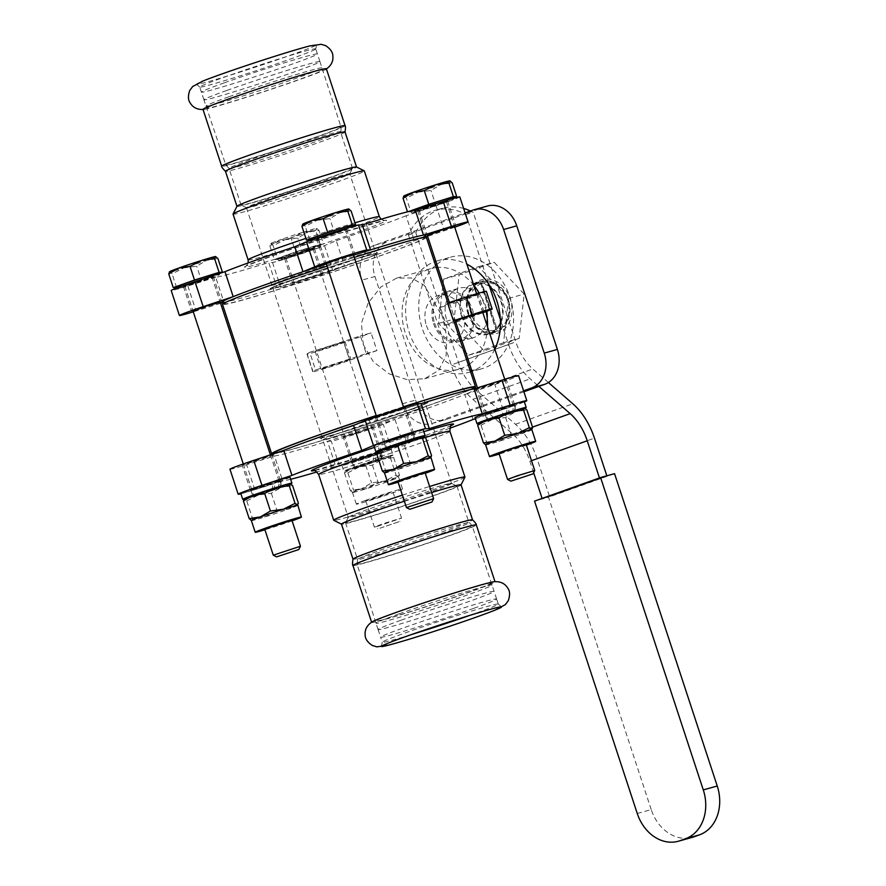 <?xml version="1.0" encoding="UTF-8"?>
<svg xmlns="http://www.w3.org/2000/svg" width="886" height="886" viewBox="0 0 886 886"><rect width="100%" height="100%" fill="white"/><g stroke="black" fill="none" stroke-linecap="round" stroke-linejoin="round"><path stroke-width="0.66" stroke-dasharray="4.43 3.32" d="M486.137 311.529A52.208 41.919 -105.5 0 0 484.321 304.806A52.208 41.919 -105.5 0 0 479.104 293.056M473.833 285.303A52.208 41.919 -105.5 0 0 437.85 267.439M436.3 267.572A52.208 41.919 -105.5 0 0 430.817 268.624A52.208 41.919 -105.5 0 0 405.301 333.036A52.208 41.919 -105.5 0 0 458.815 369.218A52.208 41.919 -105.5 0 0 468.306 364.921M447.596 303.067A107.284 3.677 -18.2 0 1 448.028 303.245A107.284 3.677 -18.2 0 1 439.456 307.652L442.358 316.49L424.184 285.248L411.414 277.949L396.618 278.138L380.847 286.998L368.067 303.145L361.422 323.401L363.338 344.709L360.436 335.883A107.284 3.677 -18.2 0 1 309.746 352.307L315.549 369.971A107.284 3.677 161.8 0 0 366.239 353.536L363.338 344.709L373.36 361.798L389.109 373.837L407.161 379.662L424.604 378.743L438.67 370.348L446.079 355.696L446.887 337.068L442.358 316.49L445.259 325.317A107.284 3.677 161.8 0 0 453.831 320.898M380.36 453.366L379.319 460.388A25.893 0.886 -18.2 0 1 348.829 470.134A25.893 0.886 -18.2 0 1 343.823 471.219A25.893 0.886 -18.2 0 1 368.144 462.293A25.893 0.886 -18.2 0 1 393.019 455.05A25.893 0.886 -18.2 0 1 381.434 459.657L382.265 452.68L374.512 454.994L380.36 453.366A25.893 0.886 -18.2 0 1 346.858 464.153A25.893 0.886 -18.2 0 1 341.852 465.25A25.893 0.886 -18.2 0 1 366.173 456.312A25.893 0.886 -18.2 0 1 391.047 449.069A25.893 0.886 -18.2 0 1 382.265 452.68M356.836 467.276L353.879 467.919L358.022 466.158L378.588 459.402L382.962 458.35L375.31 461.362L380.526 459.912A24.321 0.831 -18.2 0 1 378.4 460.654L356.836 467.276M376.173 454.385L380.991 452.381L376.616 453.422L351.908 461.938L374.512 454.994L351.509 462.071L381.401 452.248L376.173 454.385L375.31 461.362M525.099 408.114A25.893 0.886 -18.2 0 1 514.611 412.079L515.442 405.112L509.594 406.74L513.537 405.788L512.507 412.821A25.893 0.886 -18.2 0 1 482.006 422.556A25.893 0.886 -18.2 0 1 478.141 423.541M513.537 405.788A25.893 0.886 -18.2 0 1 480.046 416.586A25.893 0.886 -18.2 0 1 475.04 417.671M524.235 401.502A25.893 0.886 -18.2 0 1 515.442 405.112M490.013 419.698L487.056 420.341L491.198 418.591L511.765 411.824L516.139 410.783L508.486 413.784L513.703 412.333A24.321 0.831 -18.2 0 1 511.576 413.075L490.013 419.698M509.35 406.807L514.179 404.802L509.804 405.854L485.096 414.36L507.689 407.416L484.686 414.493L514.589 404.669L509.35 406.807L508.486 413.784M290.829 483.822A25.893 0.886 -18.2 0 1 280.341 487.787L281.161 480.81L275.325 482.438L279.256 481.497L278.226 488.518A25.893 0.886 -18.2 0 1 247.737 498.264A25.893 0.886 -18.2 0 1 243.86 499.25M279.256 481.497A25.893 0.886 -18.2 0 1 245.765 492.284A25.893 0.886 -18.2 0 1 240.759 493.38M289.955 477.2A25.893 0.886 -18.2 0 1 281.161 480.81M255.744 495.407L252.787 496.049L256.929 494.288L277.484 487.533L281.859 486.48L274.217 489.493L279.433 488.042A24.321 0.831 -18.2 0 1 277.307 488.784L255.744 495.407M275.07 482.516L279.898 480.511L275.524 481.552L250.816 490.069L273.42 483.125L250.406 490.202L280.308 480.378L275.07 482.516L274.217 489.493M424.006 436.244A25.893 0.886 -18.2 0 1 413.518 440.209L414.349 433.243L391.435 440.541L383.594 442.623L387.858 440.829L413.485 432.8L384.003 442.491L412.444 433.918L411.403 440.951A25.893 0.886 -18.2 0 1 380.914 450.686A25.893 0.886 -18.2 0 1 377.048 451.672M412.444 433.918A25.893 0.886 -18.2 0 1 378.953 444.717A25.893 0.886 -18.2 0 1 373.947 445.802M423.143 429.621A25.893 0.886 -18.2 0 1 414.349 433.243M388.921 447.829L385.964 448.471L390.106 446.721L410.672 439.954L415.047 438.913L407.394 441.915L412.61 440.464A24.321 0.831 -18.2 0 1 410.484 441.206L388.921 447.829M408.258 434.937L407.394 441.915M372.22 621.839A64.944 2.226 161.8 0 0 371.644 622.371A64.944 2.226 161.8 0 0 429.5 605.692A64.944 2.226 161.8 0 0 494.466 582.335A64.944 2.226 161.8 0 0 495.041 581.803A64.944 2.226 161.8 0 0 494.078 581.725M398.933 613.909A61.079 2.093 161.8 0 0 375.996 623.201A61.079 2.093 161.8 0 0 375.996 623.223A61.079 2.093 161.8 0 0 408.512 614.507A61.079 2.093 161.8 0 0 469.104 594.384A61.079 2.093 161.8 0 0 492.051 585.07A61.079 2.093 161.8 0 0 492.029 585.048A61.079 2.093 161.8 0 0 441.892 599.379A61.079 2.093 161.8 0 0 398.933 613.909M401.015 620.222A61.079 2.093 -18.2 0 1 461.606 600.099A61.079 2.093 -18.2 0 1 494.122 591.383A61.079 2.093 -18.2 0 1 494.122 591.427A61.079 2.093 -18.2 0 1 471.186 600.697A61.079 2.093 -18.2 0 1 411.071 620.676A61.079 2.093 -18.2 0 1 378.089 629.569A61.079 2.093 -18.2 0 1 378.067 629.536A61.079 2.093 -18.2 0 1 401.015 620.222M473.689 608.339A61.079 2.093 -18.2 0 1 413.097 628.462A61.079 2.093 -18.2 0 1 380.581 637.178A61.079 2.093 -18.2 0 1 380.581 637.134A61.079 2.093 -18.2 0 1 403.529 627.864A61.079 2.093 -18.2 0 1 463.644 607.896A61.079 2.093 -18.2 0 1 496.614 598.991A61.079 2.093 -18.2 0 1 496.636 599.025A61.079 2.093 -18.2 0 1 473.689 608.339M469.89 615.349A61.079 2.093 161.8 0 0 497.766 604.595A61.079 2.093 161.8 0 0 498.309 604.097A61.079 2.093 161.8 0 0 498.275 604.064A61.079 2.093 161.8 0 0 465.272 612.979A61.079 2.093 161.8 0 0 405.19 632.936A61.079 2.093 161.8 0 0 382.785 641.752A61.079 2.093 161.8 0 0 382.254 642.217A61.079 2.093 161.8 0 0 382.254 642.25A61.079 2.093 161.8 0 0 411.802 634.454M310.432 45.762A63.227 2.171 -18.2 0 1 316.645 44.743A63.227 2.171 -18.2 0 1 316.092 45.219A63.227 2.171 -18.2 0 1 292.901 54.345A63.227 2.171 -18.2 0 1 230.714 75.011A63.227 2.171 -18.2 0 1 196.537 84.236A63.227 2.171 -18.2 0 1 202.141 81.357M326.369 68.787A64.944 2.226 -18.2 0 1 325.804 69.318A64.944 2.226 -18.2 0 1 325.638 69.418A64.944 2.226 -18.2 0 1 301.982 78.688A64.944 2.226 -18.2 0 1 203.935 109.432A64.944 2.226 -18.2 0 1 202.983 109.355M226.838 90.461A61.079 2.093 -18.2 0 1 286.953 70.481A61.079 2.093 -18.2 0 1 319.924 61.588A61.079 2.093 -18.2 0 1 319.946 61.621A61.079 2.093 -18.2 0 1 297.009 70.935A61.079 2.093 -18.2 0 1 236.407 91.059A61.079 2.093 -18.2 0 1 203.891 99.775A61.079 2.093 -18.2 0 1 203.891 99.73A61.079 2.093 -18.2 0 1 226.838 90.461M228.909 96.773A61.079 2.093 -18.2 0 1 271.869 82.232A61.079 2.093 -18.2 0 1 322.017 67.934A61.079 2.093 -18.2 0 1 322.028 67.956A61.079 2.093 -18.2 0 1 299.08 77.248A61.079 2.093 -18.2 0 1 238.855 97.25A61.079 2.093 -18.2 0 1 205.984 106.11A61.079 2.093 -18.2 0 1 205.973 106.087A61.079 2.093 -18.2 0 1 228.909 96.773M224.324 82.819A61.079 2.093 -18.2 0 1 284.915 62.696A61.079 2.093 -18.2 0 1 317.432 53.98A61.079 2.093 -18.2 0 1 317.432 54.024A61.079 2.093 -18.2 0 1 294.495 63.294A61.079 2.093 -18.2 0 1 234.38 83.262A61.079 2.093 -18.2 0 1 201.399 92.166A61.079 2.093 -18.2 0 1 201.388 92.133A61.079 2.093 -18.2 0 1 224.324 82.819M315.228 49.406A61.079 2.093 -18.2 0 1 254.692 71.179A61.079 2.093 -18.2 0 1 199.738 87.094A61.079 2.093 -18.2 0 1 199.715 87.061A61.079 2.093 -18.2 0 1 200.247 86.562A61.079 2.093 -18.2 0 1 222.652 77.746A61.079 2.093 -18.2 0 1 283.243 57.623A61.079 2.093 -18.2 0 1 315.759 48.907A61.079 2.093 -18.2 0 1 315.77 48.94A61.079 2.093 -18.2 0 1 315.228 49.406M278.149 487.4L253.739 495.728L267.472 491.73L278.149 487.4M209.207 277.706L184.797 286.045L202.783 280.618L211.975 277.108L209.207 277.706M273.287 555.179L300.454 546.241M291.893 520.204L264.715 529.141M196.349 282.8L213.327 276.654L187.688 284.683L183.435 286.488L196.349 282.8M183.712 267.937L196.692 266.165L206.637 260.307A24.321 0.831 -18.2 0 1 183.712 267.937A24.321 0.831 -18.2 0 1 169.747 271.825L172.094 273.84L183.712 267.937M215.719 256.563A24.321 0.831 -18.2 0 1 206.637 260.307L217.934 258.568M176.591 287.529L172.094 273.84M176.823 287.463L201.188 279.854L196.692 266.165M201.188 279.854L219.196 273.42M176.646 286.909A22.316 0.764 161.8 0 0 180.954 285.979A22.316 0.764 161.8 0 0 204.721 278.448A22.316 0.764 161.8 0 0 219.041 272.977M181.497 287.607A22.316 0.764 161.8 0 0 205.253 280.076A22.316 0.764 161.8 0 0 219.584 274.605A22.316 0.764 161.8 0 0 215.265 275.546A22.316 0.764 161.8 0 0 191.509 283.066A22.316 0.764 161.8 0 0 177.178 288.548A22.316 0.764 161.8 0 0 181.497 287.607M411.325 439.821L386.916 448.161L400.66 444.152L411.325 439.821M342.384 230.127L317.974 238.467L335.971 233.04L345.152 229.529L342.384 230.127M406.475 507.6L433.631 498.674M425.081 472.626L397.903 481.563M316.756 238.788L331.729 234.513L346.515 229.086L316.756 238.788M316.9 220.359L329.869 218.587L339.814 212.729A24.321 0.831 -18.2 0 1 316.9 220.359A24.321 0.831 -18.2 0 1 302.923 224.247L305.282 226.262L316.9 220.359M348.907 208.985A24.321 0.831 -18.2 0 1 339.814 212.729L351.122 210.99M309.779 239.962L305.282 226.262M310.011 239.884L334.376 232.276L329.869 218.587M334.376 232.276L352.373 225.841M309.823 239.342A22.316 0.764 161.8 0 0 314.142 238.4A22.316 0.764 161.8 0 0 337.898 230.869A22.316 0.764 161.8 0 0 352.229 225.398M314.674 240.028A22.316 0.764 161.8 0 0 338.441 232.509A22.316 0.764 161.8 0 0 352.761 227.026A22.316 0.764 161.8 0 0 348.453 227.968A22.316 0.764 161.8 0 0 324.686 235.499A22.316 0.764 161.8 0 0 310.366 240.97A22.316 0.764 161.8 0 0 314.674 240.028M512.429 411.691L488.009 420.03L501.753 416.021L512.429 411.691M443.487 201.997L419.067 210.336L437.064 204.91L446.245 201.399L443.487 201.997M507.567 479.47L534.723 470.544M526.173 444.495L498.995 453.433M434.683 204.644L417.705 210.779L443.343 202.761L447.607 200.956L434.683 204.644M417.993 192.229L430.961 190.457L440.907 184.598A24.321 0.831 -18.2 0 1 417.993 192.229A24.321 0.831 -18.2 0 1 404.027 196.116L406.375 198.132L417.993 192.229M449.999 180.855A24.321 0.831 -18.2 0 1 440.907 184.598L452.214 182.859M408.236 211.665L407.505 211.843M407.527 211.92L410.871 211.832L406.375 198.132M410.871 211.832L435.469 204.145L430.961 190.457M435.469 204.145L453.466 197.711M411.226 210.957A22.316 0.764 161.8 0 0 410.927 211.211A22.316 0.764 161.8 0 0 415.235 210.27A22.316 0.764 161.8 0 0 439.002 202.739A22.316 0.764 161.8 0 0 453.322 197.268M415.767 211.898A22.316 0.764 161.8 0 0 439.534 204.378A22.316 0.764 161.8 0 0 453.853 198.896A22.316 0.764 161.8 0 0 449.545 199.837A22.316 0.764 161.8 0 0 425.778 207.368A22.316 0.764 161.8 0 0 411.458 212.839A22.316 0.764 161.8 0 0 415.767 211.898M379.241 459.269L354.832 467.598L368.576 463.599L379.241 459.269M310.299 249.575L285.89 257.915L303.887 252.488L313.068 248.977L310.299 249.575M377.137 526.428L401.546 518.1L383.549 523.526L374.368 527.037L377.137 526.428M390.228 492.671L379.551 497.013L365.818 501.011L390.228 492.671M314.286 248.656L299.302 252.931L284.528 258.358L314.286 248.656M379.95 528.222L399.863 521.433L379.95 528.222M284.805 239.807L297.785 238.035L307.73 232.176A24.321 0.831 -18.2 0 1 284.805 239.807A24.321 0.831 -18.2 0 1 270.839 243.694L273.187 245.71L284.805 239.807M319.026 230.438L316.679 228.422A24.321 0.831 -18.2 0 1 316.8 228.433A24.321 0.831 -18.2 0 1 307.73 232.176L319.026 230.438L323.534 244.126L320.189 244.226L295.592 251.901L274.35 259.498L269.842 245.799L270.839 243.694A24.321 0.831 -18.2 0 1 270.684 243.595A24.321 0.831 -18.2 0 1 279.788 239.951L269.842 245.799M316.8 228.433L315.682 230.526L302.713 232.309A24.321 0.831 -18.2 0 1 316.679 228.422M291.095 238.212L279.788 239.951A24.321 0.831 -18.2 0 1 302.713 232.309L291.095 238.212L295.592 251.901M274.35 259.498L277.695 259.399L273.187 245.71M277.695 259.399L302.281 251.724L297.785 238.035M302.281 251.724L323.534 244.126M282.058 257.848A22.316 0.764 161.8 0 0 305.814 250.317A22.316 0.764 161.8 0 0 320.134 244.846A22.316 0.764 161.8 0 0 315.826 245.776A22.316 0.764 161.8 0 0 292.059 253.307A22.316 0.764 161.8 0 0 277.739 258.778A22.316 0.764 161.8 0 0 282.058 257.848M320.189 244.226L315.682 230.526M282.59 259.476A22.316 0.764 161.8 0 0 306.346 251.945A22.316 0.764 161.8 0 0 320.677 246.474A22.316 0.764 161.8 0 0 316.357 247.415A22.316 0.764 161.8 0 0 292.601 254.935A22.316 0.764 161.8 0 0 278.282 260.418A22.316 0.764 161.8 0 0 282.59 259.476M425.291 473.268A24.321 0.831 -18.2 0 1 398.113 482.205M431.56 455.67L421.614 461.528A24.321 0.831 -18.2 0 1 398.7 469.17A24.321 0.831 -18.2 0 1 384.734 473.058L384.602 473.046A24.321 0.831 -18.2 0 1 384.546 473.013M430.729 457.885L430.762 457.852A24.321 0.831 -18.2 0 1 430.729 457.885A24.321 0.831 -18.2 0 1 421.614 461.528L410.318 463.267L398.7 469.17L385.72 470.942L384.734 473.058A24.321 0.831 -18.2 0 1 384.602 473.046M379.939 453.344L391.557 447.441A24.321 0.831 -18.2 0 1 377.591 451.328L379.939 453.344L385.72 470.942M411.403 440.951L410.484 441.206A24.321 0.831 -18.2 0 1 391.557 447.441L404.525 445.658L414.471 439.799A24.321 0.831 -18.2 0 1 412.61 440.464L413.518 440.209M423.563 436.067A24.321 0.831 -18.2 0 1 414.471 439.799L425.778 438.072M404.525 445.658L410.318 463.267M292.103 520.846A24.321 0.831 -18.2 0 1 264.925 529.784M298.383 503.248L288.437 509.107A24.321 0.831 -18.2 0 1 265.512 516.748A24.321 0.831 -18.2 0 1 251.546 520.636L251.369 520.614M297.541 505.463L297.574 505.419A24.321 0.831 -18.2 0 1 297.541 505.463A24.321 0.831 -18.2 0 1 288.437 509.107L277.13 510.845L265.512 516.748L252.543 518.52L251.546 520.636A24.321 0.831 -18.2 0 1 251.425 520.625A24.321 0.831 -18.2 0 1 251.369 520.591M246.751 500.922L258.369 495.019A24.321 0.831 -18.2 0 1 244.403 498.896L246.751 500.922L252.543 518.52M278.226 488.518L277.307 488.784A24.321 0.831 -18.2 0 1 258.369 495.019L271.349 493.236L281.294 487.378A24.321 0.831 -18.2 0 1 279.433 488.042L280.341 487.787M290.386 483.634A24.321 0.831 -18.2 0 1 281.294 487.378L292.59 485.65M271.349 493.236L277.13 510.845M365.431 500.435A24.321 0.831 -18.2 0 1 389.563 492.417A24.321 0.831 -18.2 0 1 402.499 488.95A24.321 0.831 -18.2 0 1 379.662 497.334A24.321 0.831 -18.2 0 1 356.305 504.134A24.321 0.831 -18.2 0 1 365.431 500.435M352.639 492.505L352.517 492.494A24.321 0.831 -18.2 0 1 352.462 492.461A24.321 0.831 -18.2 0 1 361.599 488.751L371.544 482.892L384.513 481.109L396.131 475.206L398.634 477.332A24.321 0.831 -18.2 0 1 389.53 480.976L378.233 482.715L366.616 488.618L353.636 490.39L352.639 492.505L350.291 490.479L361.599 488.751A24.321 0.831 -18.2 0 1 384.513 481.109A24.321 0.831 -18.2 0 1 398.478 477.233L399.475 475.117L389.53 480.976A24.321 0.831 -18.2 0 1 366.616 488.618A24.321 0.831 -18.2 0 1 352.639 492.505A24.321 0.831 -18.2 0 1 352.517 492.494M347.844 472.792L359.461 466.889A24.321 0.831 -18.2 0 1 345.496 470.765L347.844 472.792L353.636 490.39M354.455 467.022L344.499 472.88L345.496 470.765A24.321 0.831 -18.2 0 1 345.341 470.665A24.321 0.831 -18.2 0 1 354.455 467.022A24.321 0.831 -18.2 0 1 377.37 459.38L365.752 465.283L354.455 467.022M379.319 460.388L378.4 460.654A24.321 0.831 -18.2 0 1 359.461 466.889L372.441 465.106L382.387 459.247A24.321 0.831 -18.2 0 1 380.526 459.912L381.434 459.657M391.335 455.493L390.349 457.608L377.37 459.38A24.321 0.831 -18.2 0 1 391.335 455.493A24.321 0.831 -18.2 0 1 391.468 455.504A24.321 0.831 -18.2 0 1 382.387 459.247L393.694 457.519L391.468 455.504M372.441 465.106L378.233 482.715M393.694 457.519L399.475 475.117M365.752 465.283L371.544 482.892M344.499 472.88L350.291 490.479M390.349 457.608L396.131 475.206M526.384 445.137A24.321 0.831 -18.2 0 1 499.206 454.075M532.663 427.539L522.718 433.398A24.321 0.831 -18.2 0 1 499.793 441.04A24.321 0.831 -18.2 0 1 485.827 444.927L485.65 444.905A24.321 0.831 -18.2 0 0 485.705 444.916L485.661 444.905M531.844 429.688A24.321 0.831 -18.2 0 1 531.821 429.754A24.321 0.831 -18.2 0 1 522.718 433.398L511.41 435.137L499.793 441.04L486.824 442.812L485.827 444.927A24.321 0.831 -18.2 0 1 485.705 444.916M481.032 425.214L492.649 419.311A24.321 0.831 -18.2 0 1 478.684 423.198L481.032 425.214L486.824 442.812M512.507 412.821L511.576 413.075A24.321 0.831 -18.2 0 1 492.649 419.311L505.618 417.527L515.574 411.669A24.321 0.831 -18.2 0 1 513.703 412.333L514.611 412.079M524.656 407.937A24.321 0.831 -18.2 0 1 515.574 411.669L526.871 409.941M505.618 417.527L511.41 435.137M405.135 442.69L406.353 435.613M475.383 418.701L503.038 409.487A28.607 0.986 161.8 0 0 524.368 401.89M240.892 493.768A28.607 0.986 161.8 0 0 254.825 489.703L282.7 480.987L274.483 456.002A107.284 3.677 -18.2 0 1 272.39 455.814A107.284 3.677 -18.2 0 1 273.298 455.083A107.284 3.677 -18.2 0 1 283.741 450.398M229.961 469.237A28.607 0.986 161.8 0 0 246.607 464.707L274.483 456.002A107.284 3.677 -18.2 0 0 327.477 441.261L331.275 441.15A28.607 0.986 161.8 0 0 354.544 434.406A28.607 0.986 161.8 0 0 383.295 424.339L395.012 419.432A107.284 3.677 -18.2 0 1 327.477 441.261L335.694 466.246A107.284 3.677 -18.2 0 1 316.955 471.928M290.641 479.282A107.284 3.677 -18.2 0 1 282.7 480.987M335.694 466.246L339.493 466.147A28.607 0.986 161.8 0 0 362.762 459.391A28.607 0.986 161.8 0 0 391.512 449.335L403.23 444.429L395.012 419.432A107.284 3.677 -18.2 0 0 464.829 394.491L473.046 419.488M449.789 428.248A107.284 3.677 -18.2 0 1 403.23 444.429M271.947 490.268L273.165 483.191M506.227 414.559L507.445 407.482M373.05 462.138L374.269 455.061M353.436 254.736L326.258 263.674M353.592 255.201A107.284 3.677 161.8 0 0 326.358 263.973M454.529 226.606L427.351 235.543M454.728 227.193A28.607 0.986 -18.2 0 1 444.285 230.759L427.606 236.318M459.834 196.936A28.607 0.986 -18.2 0 1 436.067 205.774L406.065 215.774L414.283 240.759A107.284 3.677 161.8 0 0 424.715 236.075A107.284 3.677 161.8 0 0 425.634 235.344M424.804 237.249L414.283 240.759A107.284 3.677 161.8 0 1 344.466 265.7L332.748 270.607A28.607 0.986 -18.2 0 1 304.009 280.663A28.607 0.986 -18.2 0 1 280.729 287.418L276.93 287.518A107.284 3.677 161.8 0 0 344.466 265.7L336.248 240.704L324.531 245.621A28.607 0.986 -18.2 0 1 295.791 255.677A28.607 0.986 -18.2 0 1 272.511 262.422L268.724 262.533L276.93 287.518A107.284 3.677 161.8 0 1 223.936 302.27L215.73 277.274A107.284 3.677 161.8 0 0 268.724 262.533M322.504 273.641L292.745 283.343L307.52 277.916L322.504 273.641M336.248 240.704A107.284 3.677 161.8 0 0 406.065 215.774M220.26 302.303L193.082 311.241M221.921 302.314A107.284 3.677 161.8 0 0 223.936 302.27L222.63 302.68M220.592 303.311L196.061 310.975A28.607 0.986 -18.2 0 1 193.27 311.839M215.73 277.274L187.854 285.99A28.607 0.986 -18.2 0 1 171.197 290.508M233.051 214.102A69.097 2.37 161.8 0 0 294.595 196.36A69.097 2.37 161.8 0 0 363.714 171.507A69.097 2.37 161.8 0 0 364.323 170.943M236.983 206.261A62.939 2.16 161.8 0 0 236.972 206.338A62.939 2.16 161.8 0 0 293.033 190.18A62.939 2.16 161.8 0 0 356.006 167.532A62.939 2.16 161.8 0 0 356.56 167.022A62.939 2.16 161.8 0 0 356.504 166.967M225.62 302.824A104.991 3.599 161.8 0 0 224.8 303.776A104.991 3.599 161.8 0 0 319.935 276.155A104.991 3.599 161.8 0 0 423.275 238.943A104.991 3.599 161.8 0 0 424.172 238.223A104.991 3.599 161.8 0 0 332.383 264.493A104.991 3.599 161.8 0 0 225.62 302.824M270.595 288.282A57.213 1.96 -18.2 0 1 331.829 266.409A57.213 1.96 -18.2 0 1 378.311 253.485A57.213 1.96 -18.2 0 1 317.077 275.358A57.213 1.96 -18.2 0 1 270.595 288.282M349.272 174.221A54.356 1.861 161.8 0 0 349.737 173.844A54.356 1.861 161.8 0 0 349.748 173.778A54.356 1.861 161.8 0 0 301.329 187.732A54.356 1.861 161.8 0 0 246.939 207.291A54.356 1.861 161.8 0 0 246.463 207.734A54.356 1.861 161.8 0 0 246.518 207.778A54.356 1.861 161.8 0 0 295.769 193.48A54.356 1.861 161.8 0 0 349.272 174.221M351.964 168.838A58.653 2.016 161.8 0 0 352.473 168.44A58.653 2.016 161.8 0 0 352.484 168.362A58.653 2.016 161.8 0 0 300.243 183.424A58.653 2.016 161.8 0 0 241.557 204.522A58.653 2.016 161.8 0 0 241.047 204.998A58.653 2.016 161.8 0 0 241.103 205.054A58.653 2.016 161.8 0 0 294.241 189.626A58.653 2.016 161.8 0 0 351.964 168.838M365.586 256.187A54.356 1.861 161.8 0 0 307.697 274.527A54.356 1.861 161.8 0 0 272.81 287.861A54.356 1.861 161.8 0 0 325.029 272.655A54.356 1.861 161.8 0 0 376.085 253.905A54.356 1.861 161.8 0 0 365.586 256.187M405.135 407.937L390.161 412.211L375.376 417.638L405.135 407.937M353.547 425.457A107.284 3.677 -18.2 0 1 421.083 403.639M259.177 459.07L242.199 465.216L267.827 457.187L272.091 455.382L259.177 459.07M343.425 436.953L358.409 432.678L373.183 427.251L343.425 436.953M489.393 385.82L506.371 379.684L480.733 387.703L476.469 389.508L489.393 385.82M474.076 388.888A107.284 3.677 -18.2 0 1 476.103 388.843A107.284 3.677 -18.2 0 1 464.829 394.491L494.831 384.502A28.607 0.986 161.8 0 0 518.598 375.664M464.951 477.144A69.097 2.37 -18.2 0 1 464.364 477.62A69.097 2.37 -18.2 0 1 396.363 502.107A69.097 2.37 -18.2 0 1 333.756 520.281M402.366 495.152A69.097 2.37 -18.2 0 1 429.632 486.469M404.348 501.188A62.939 2.16 -18.2 0 1 431.626 492.55M461.041 484.819A62.939 2.16 -18.2 0 1 461.03 484.897A62.939 2.16 -18.2 0 1 460.498 485.329A62.939 2.16 -18.2 0 1 398.545 507.634A62.939 2.16 -18.2 0 1 341.52 524.191A62.939 2.16 -18.2 0 1 341.464 524.135M473.213 387.381A104.991 3.599 -18.2 0 1 472.393 388.334A104.991 3.599 -18.2 0 1 365.641 426.664A104.991 3.599 -18.2 0 1 273.84 452.934M376.218 415.612A104.991 3.599 -18.2 0 1 403.451 406.84M427.429 402.875A57.213 1.96 161.8 0 0 380.947 415.8A57.213 1.96 161.8 0 0 319.713 437.673A57.213 1.96 161.8 0 0 366.195 424.748A57.213 1.96 161.8 0 0 427.429 402.875M348.752 516.937A54.356 1.861 -18.2 0 1 402.244 497.677A54.356 1.861 -18.2 0 1 451.495 483.368A54.356 1.861 -18.2 0 1 451.55 483.424A54.356 1.861 -18.2 0 1 451.074 483.867A54.356 1.861 -18.2 0 1 396.695 503.425A54.356 1.861 -18.2 0 1 348.276 517.38A54.356 1.861 -18.2 0 1 348.287 517.313A54.356 1.861 -18.2 0 1 348.752 516.937M346.049 522.319A58.653 2.016 -18.2 0 1 403.772 501.531A58.653 2.016 -18.2 0 1 456.91 486.104A58.653 2.016 -18.2 0 1 456.966 486.159A58.653 2.016 -18.2 0 1 456.456 486.635A58.653 2.016 -18.2 0 1 397.781 507.733A58.653 2.016 -18.2 0 1 345.54 522.795A58.653 2.016 -18.2 0 1 345.551 522.718A58.653 2.016 -18.2 0 1 346.049 522.319M332.438 434.971A54.356 1.861 -18.2 0 1 321.928 437.252A54.356 1.861 -18.2 0 1 356.814 423.918A54.356 1.861 -18.2 0 1 414.703 405.578A54.356 1.861 -18.2 0 1 425.202 403.296A54.356 1.861 -18.2 0 1 390.316 416.63A54.356 1.861 -18.2 0 1 332.438 434.971M366.239 353.536L376.915 350.568L371.112 332.914L360.436 335.883M318.152 350.723L315.117 351.388L319.37 349.582L329.891 345.961L345.008 341.564L318.152 350.723M323.955 368.377L350.812 359.218L335.694 363.614L325.173 367.236L320.92 369.041L323.955 368.377M376.915 350.568L349.837 360.237A24.321 0.831 -18.2 0 1 325.716 368.255A24.321 0.831 -18.2 0 1 312.769 371.721A24.321 0.831 -18.2 0 1 312.98 371.522L315.549 369.971M309.746 352.307L307.176 353.868A24.321 0.831 161.8 0 0 306.966 354.068A24.321 0.831 161.8 0 0 319.912 350.601A24.321 0.831 161.8 0 0 344.034 342.583L371.112 332.914M426.365 237.37A107.284 3.677 -18.2 0 1 325.605 274.383A107.284 3.677 -18.2 0 1 222.53 304.396M327.078 266.143A107.284 3.677 -18.2 0 1 354.311 257.372M403.429 406.763A107.284 3.677 161.8 0 0 376.196 415.534M273.22 453.898A107.284 3.677 161.8 0 0 374.313 423.907A107.284 3.677 161.8 0 0 474.165 387.869M455.902 322.349L450.132 304.684L439.456 307.652M445.259 325.317L454.44 322.759M475.151 294.639L448.294 303.809L463.411 299.413L473.932 295.791L478.196 293.986L475.151 294.639M482.704 312.304L455.526 321.23M455.936 322.338L482.848 312.725M486.348 291.306A24.321 0.831 -18.2 0 1 477.211 295.016L450.132 304.684M637.255 813.481L651.221 809.594A40.058 32.151 -105.5 0 0 692.265 837.359M487.444 206.028A28.607 22.97 -105.5 0 0 486.181 206.427L473.035 210.082M523.582 390.837L433.021 423.187A28.607 22.97 74.5 0 1 431.77 423.586A28.607 22.97 74.5 0 1 402.443 403.75L361.809 280.164A28.607 22.97 74.5 0 1 374.534 245.267L465.095 212.917M470.577 371.821A57.933 46.515 74.5 0 1 468.561 372.452A57.933 46.515 74.5 0 1 409.188 332.294A57.933 46.515 74.5 0 1 434.406 261.824M435.834 261.326A57.933 46.515 74.5 0 1 437.496 260.816A57.933 46.515 74.5 0 1 466.889 264.194M494.831 349.184A57.933 46.515 74.5 0 1 471.994 371.312M523.892 391.767L446.167 419.521L433.021 423.187M374.534 245.267L387.68 241.612A28.607 22.97 -105.5 0 0 374.955 276.51L361.809 280.164M402.443 403.75L415.589 400.095L374.955 276.51M415.589 400.095A28.607 22.97 -105.5 0 0 444.916 419.92A28.607 22.97 -105.5 0 0 446.167 419.521M463.622 208.431A57.38 46.061 74.5 0 0 442.612 208.254A57.38 46.061 74.5 0 0 415.866 232.885L408.468 234.945A57.38 46.061 74.5 0 1 408.867 234.048L464.984 213.991A57.38 46.061 -105.5 0 0 435.214 210.314A57.38 46.061 -105.5 0 0 408.867 234.048L387.68 241.612M486.181 206.427L464.984 213.991A57.38 46.061 74.5 0 1 465.837 214.456L473.235 212.396A57.38 46.061 74.5 0 0 470.477 211.001M481.696 283.42L482.017 283.332A24.321 19.525 -105.5 0 1 507.589 300A24.321 19.525 -105.5 0 1 497.201 329.503L482.028 283.343L481.153 283.642L496.337 329.813L497.201 329.503L481.696 283.42L480.832 283.73L496.016 329.902L496.88 329.603M480.832 283.73L481.153 283.642A24.321 19.525 -105.5 0 0 470.787 313.146A24.321 19.525 -105.5 0 0 496.337 329.813L496.016 329.902M468.882 313.766A25.749 20.666 74.5 0 1 481.463 281.992A25.749 20.666 74.5 0 1 508.276 301.262A25.749 20.666 74.5 0 1 495.263 331.608A25.749 20.666 74.5 0 1 468.882 313.766M468.34 313.954A26.458 21.242 -105.5 0 0 495.451 332.294A26.458 21.242 -105.5 0 0 508.83 301.107A26.458 21.242 -105.5 0 0 481.264 281.305A26.458 21.242 -105.5 0 0 468.34 313.954M468.074 314.109A27.898 22.394 74.5 0 1 492.195 279.865A27.898 22.394 74.5 0 1 507.279 325.738A27.898 22.394 74.5 0 1 468.074 314.109M461.44 315.881A26.458 21.242 -105.5 0 0 488.551 334.221A26.458 21.242 -105.5 0 0 501.93 303.023A26.458 21.242 -105.5 0 0 474.364 283.232A26.458 21.242 -105.5 0 0 461.44 315.881M519.185 338.352L484.188 350.856L454.186 319.071L459.181 274.793L494.178 262.3L524.18 294.074L519.185 338.352L503.569 342.694L506.77 314.386L473.235 212.396M461.971 315.682A25.749 20.666 -105.5 0 0 488.363 333.524A25.749 20.666 -105.5 0 0 501.376 303.178A25.749 20.666 -105.5 0 0 474.553 283.919A25.749 20.666 -105.5 0 0 461.971 315.682M487.178 317.974A25.749 20.666 74.5 0 1 473.08 337.776A25.749 20.666 74.5 0 1 446.688 319.935A25.749 20.666 74.5 0 1 459.28 288.171A25.749 20.666 74.5 0 1 486.901 311.252M433.542 323.589A25.749 20.666 -105.5 0 0 459.934 341.442A25.749 20.666 -105.5 0 0 472.947 311.097A25.749 20.666 -105.5 0 0 446.123 291.826A25.749 20.666 -105.5 0 0 433.542 323.589M434.627 323.202A24.321 19.525 -105.5 0 0 459.546 340.058A24.321 19.525 -105.5 0 0 471.839 311.396A24.321 19.525 -105.5 0 0 446.511 293.211A24.321 19.525 -105.5 0 0 434.627 323.202M435.58 265.379A57.933 46.515 -105.5 0 0 423.818 281.626A57.933 46.515 -105.5 0 0 422.334 328.64A57.933 46.515 -105.5 0 0 451.173 364.822A57.933 46.515 -105.5 0 0 451.395 364.932A57.933 46.515 -105.5 0 0 470.012 370.138M471.618 370.16A57.933 46.515 -105.5 0 0 481.707 368.786A57.933 46.515 -105.5 0 0 508.431 344.554A57.933 46.515 -105.5 0 0 508.542 344.322A57.933 46.515 -105.5 0 0 481.187 261.137A57.933 46.515 -105.5 0 0 450.642 257.161A57.933 46.515 -105.5 0 0 436.82 264.327M408.468 234.945L451.229 364.999L508.597 344.499L500.357 319.425M488.762 284.173L465.837 214.456M548.401 382.519L532.863 368.986A42.916 25.539 -109.7 0 1 515.807 341.863L506.77 314.386L508.575 298.416L478.573 266.642L443.576 279.145L440.375 307.442L458.427 362.363A42.916 25.539 70.3 0 0 475.494 389.486L515.475 424.283A54.356 32.361 -109.7 0 1 537.082 458.638L549.564 496.603L542.166 498.663L606.932 476.103L549.564 496.603M533.638 472.703L529.872 461.263A42.916 25.539 70.3 0 0 512.817 434.14L472.836 399.353A54.356 32.361 -109.7 0 1 451.229 364.999M508.597 344.499A54.356 32.361 70.3 0 0 530.205 378.854L538.876 386.407M415.866 232.885L440.375 307.442L438.57 323.423L468.572 355.197L503.569 342.694M651.221 809.594L548.523 497.234L534.546 501.122M614.552 473.645L548.523 497.234M468.572 355.197L484.188 350.856M438.57 323.423L454.186 319.071M443.576 279.145L459.181 274.793M478.573 266.642L494.178 262.3M508.575 298.416L524.18 294.074M426.41 325.494A24.321 19.525 -105.5 0 0 451.328 342.35A24.321 19.525 -105.5 0 0 463.622 313.688A24.321 19.525 -105.5 0 0 438.293 295.492A24.321 19.525 -105.5 0 0 426.41 325.494M469.602 364.035A52.208 41.919 -105.5 0 0 487.521 326.923M352.982 559.177L352.971 559.144A62.939 2.16 161.8 0 0 352.982 559.177A62.939 2.16 161.8 0 0 409.044 543.007A62.939 2.16 161.8 0 0 472.016 520.37A62.939 2.16 161.8 0 0 472.559 519.86A62.939 2.16 161.8 0 0 472.526 519.805M420.85 536.506A58.653 2.016 161.8 0 0 358.088 558.933A58.653 2.016 161.8 0 0 357.59 559.321A58.653 2.016 161.8 0 0 357.579 559.409A58.653 2.016 161.8 0 0 409.819 544.347A58.653 2.016 161.8 0 0 468.495 523.249A58.653 2.016 161.8 0 0 469.004 522.773A58.653 2.016 161.8 0 0 468.938 522.707A58.653 2.016 161.8 0 0 420.85 536.506M345.042 131.981A62.939 2.16 -18.2 0 1 345.031 132.047A62.939 2.16 -18.2 0 1 344.488 132.501A62.939 2.16 -18.2 0 1 282.28 154.884A62.939 2.16 -18.2 0 1 225.487 171.341A62.939 2.16 -18.2 0 1 225.454 171.297M292.291 145.481A58.653 2.016 -18.2 0 1 340.445 131.748A58.653 2.016 -18.2 0 1 340.423 131.837A58.653 2.016 -18.2 0 1 339.925 132.224A58.653 2.016 -18.2 0 1 282.368 152.957A58.653 2.016 -18.2 0 1 229.086 168.451A58.653 2.016 -18.2 0 1 229.009 168.384A58.653 2.016 -18.2 0 1 229.529 167.908A58.653 2.016 -18.2 0 1 292.291 145.481M451.428 425.457A74.812 2.569 -18.2 0 1 372.851 453.278A74.812 2.569 -18.2 0 1 313.976 470.654M374.468 447.386A74.812 2.569 -18.2 0 1 423.807 431.67M436.067 205.774L444.285 230.759M324.531 245.621L332.748 270.607M272.511 262.422L280.729 287.418M187.854 285.99L196.061 310.975M248.102 259.864A69.097 2.37 161.8 0 0 304.828 243.683A69.097 2.37 161.8 0 0 378.765 217.269A69.097 2.37 161.8 0 0 379.363 216.705M354.998 222.796A69.097 2.37 161.8 0 0 305.891 238.389M305.869 249.564A74.812 2.569 161.8 0 0 385.942 220.968A74.812 2.569 161.8 0 0 325.162 237.88A74.812 2.569 161.8 0 0 245.101 266.476A74.812 2.569 161.8 0 0 305.869 249.564M272.39 284.705A54.356 1.861 161.8 0 0 271.913 285.148A54.356 1.861 161.8 0 0 316.546 272.412A54.356 1.861 161.8 0 0 374.723 251.635A54.356 1.861 161.8 0 0 375.199 251.192A54.356 1.861 161.8 0 0 326.779 265.147A54.356 1.861 161.8 0 0 272.39 284.705M254.825 489.703L246.607 464.707M339.493 466.147L331.275 441.15M391.512 449.335L383.295 424.339M503.038 409.487L494.831 384.502M449.922 431.294A69.097 2.37 -18.2 0 1 449.313 431.859A69.097 2.37 -18.2 0 1 375.376 458.261A69.097 2.37 -18.2 0 1 318.65 474.453M376.661 452.89A69.097 2.37 -18.2 0 1 425.28 437.451M425.623 406.452A54.356 1.861 -18.2 0 1 367.457 427.24A54.356 1.861 -18.2 0 1 322.825 439.965A54.356 1.861 -18.2 0 1 323.301 439.522A54.356 1.861 -18.2 0 1 377.68 419.975A54.356 1.861 -18.2 0 1 426.1 406.01A54.356 1.861 -18.2 0 1 425.623 406.452M349.837 360.237L344.034 342.583M312.98 371.522L307.176 353.868M483.014 312.669L477.211 295.016M458.427 362.363L515.807 341.863M475.494 389.486L532.863 368.986M515.475 424.283L572.843 403.783M537.082 458.638L594.451 438.138M529.872 461.263L531.5 460.687M512.817 434.14L532.519 427.107M472.836 399.353L530.205 378.854M352.949 565.501A64.944 2.226 161.8 0 0 410.794 548.822A64.944 2.226 161.8 0 0 475.771 525.464A64.944 2.226 161.8 0 0 476.336 524.933M490.434 583.641A60.647 2.082 161.8 0 0 490.966 583.143A60.647 2.082 161.8 0 0 441.162 597.341A60.647 2.082 161.8 0 0 376.251 620.532A60.647 2.082 161.8 0 0 375.73 621.031A60.647 2.082 161.8 0 0 429.754 605.448A60.647 2.082 161.8 0 0 490.434 583.641M357.556 563.662A60.647 2.082 161.8 0 0 357.025 564.16A60.647 2.082 161.8 0 0 411.049 548.589A60.647 2.082 161.8 0 0 471.74 526.771A60.647 2.082 161.8 0 0 472.26 526.273A60.647 2.082 161.8 0 0 422.467 540.482A60.647 2.082 161.8 0 0 357.556 563.662M345.064 125.657A64.944 2.226 -18.2 0 1 344.499 126.189A64.944 2.226 -18.2 0 1 279.522 149.546A64.944 2.226 -18.2 0 1 221.677 166.225M207.59 107.516A60.647 2.082 -18.2 0 1 272.489 84.336A60.647 2.082 -18.2 0 1 322.294 70.127A60.647 2.082 -18.2 0 1 321.762 70.625A60.647 2.082 -18.2 0 1 261.082 92.443A60.647 2.082 -18.2 0 1 207.058 108.014A60.647 2.082 -18.2 0 1 207.59 107.516M340.457 127.484A60.647 2.082 -18.2 0 1 279.777 149.302A60.647 2.082 -18.2 0 1 225.753 164.885A60.647 2.082 -18.2 0 1 226.284 164.386A60.647 2.082 -18.2 0 1 291.184 141.195A60.647 2.082 -18.2 0 1 340.988 126.997A60.647 2.082 -18.2 0 1 340.457 127.484M430.817 268.624L396.607 278.138M341.852 465.25L343.823 471.219M391.047 449.069L393.019 455.05M351.908 461.938L353.879 467.919M380.991 452.381L382.962 458.35M485.096 414.36L487.056 420.341M514.179 404.802L516.139 410.783M250.816 490.069L252.787 496.049M279.898 480.511L281.859 486.48M384.003 442.491L385.964 448.471M413.086 432.933L415.047 438.913M388.633 645.13L387.581 645.396M494.875 610.199L495.883 609.789M496.614 598.991L492.051 585.07M378.067 629.536L375.996 623.223M378.089 629.569L380.581 637.134M498.309 604.097L496.636 599.025M381.379 646.403L382.254 642.217L380.581 637.178M203.027 109.51L203.935 109.432M326.413 68.942L325.638 69.418M340.423 131.837C340.922 132.346 341.11 130.729 340.988 126.997L319.946 61.621M229.086 168.451L225.753 164.885L203.891 99.775M203.891 99.73L199.715 87.061M319.924 61.588L317.432 54.024M317.432 53.98L315.759 48.907M184.797 286.045L192.938 310.82M243.285 463.965L253.739 495.728M211.975 277.108L220.116 301.882M270.407 454.839L280.917 486.802M176.99 287.961L177.178 288.548M219.241 273.586L219.584 274.605M317.974 238.467L326.114 263.242M376.472 416.387L386.916 448.161M345.152 229.529L353.292 254.304M403.651 407.449L414.094 439.223M310.178 240.383L310.366 240.97M352.573 226.439L352.761 227.026M419.067 210.336L427.218 235.111M449.368 302.491L455.393 320.81M477.432 387.846L488.009 420.03M446.245 201.399L454.396 226.174M476.624 293.787L482.571 311.872M504.743 379.319L515.187 411.093M410.927 211.211L411.458 212.839M453.665 198.309L453.853 198.896M285.89 257.915L354.832 467.598M313.068 248.977L382.01 458.671M365.818 501.011L374.368 527.037L377.702 528.72M392.996 492.073L401.546 518.1L399.863 521.433M277.739 258.778L278.282 260.418M320.134 244.846L320.677 246.474M352.462 492.461L356.305 504.134M398.667 477.266L402.499 488.95M316.612 238.91L324.83 263.906M346.515 229.086L354.732 254.072M417.705 210.779L425.922 235.776M447.607 200.956L455.825 225.941M284.528 258.358L292.745 283.343M314.419 248.534L322.637 273.519M183.435 286.488L191.653 311.473M213.327 276.654L221.544 301.65M381.058 219.23L384.446 220.514L336.392 234.292L278.868 253.44L246.264 265.944L248.235 262.898M424.172 238.223L424.66 237.271M224.8 303.776L223.848 303.289M246.463 207.734L271.913 285.148L271.116 288.061L308.926 273.995L351.454 260.229L377.569 253.064L375.199 251.192L349.748 173.778M349.737 173.844L352.473 168.44M246.518 207.778L241.103 205.054M413.485 432.8L405.279 407.815M383.594 442.623L375.376 417.638M280.308 480.378L272.091 455.382M250.406 490.202L242.199 465.216M381.401 452.248L373.183 427.251M351.509 462.071L343.292 437.086M514.589 404.669L506.371 379.684M484.686 414.493L476.469 389.508M451.749 425.214C451.55 425.889 438.681 430.762 413.142 439.81L372.884 453.267L313.566 470.643M273.375 453.853L272.39 455.814M475.394 388.478L476.103 388.843M451.55 483.424L426.1 406.01L426.897 403.097L401.524 412.865L366.206 424.737C339.925 433.121 324.675 437.573 320.455 438.094L322.825 439.965L348.276 517.38M348.287 517.313L345.551 522.718M451.495 483.368L456.91 486.104M272.81 287.861L321.928 437.252M376.085 253.905L425.202 403.296M315.117 351.388L320.92 369.041M345.008 341.564L350.812 359.218M306.966 354.068L312.769 371.721M484 311.639L478.196 293.986M454.097 321.463L448.294 303.809M431.77 423.586L444.916 419.92M442.612 208.254L435.214 210.314M481.264 281.305L474.364 283.232M495.451 332.294L488.551 334.221M488.363 333.524L495.263 331.608M474.553 283.919L481.463 281.992M459.934 341.442L473.08 337.776M446.123 291.826L459.28 288.171M468.561 372.452L481.707 368.786M437.496 260.816L450.642 257.161M446.511 293.211L438.293 295.492M459.546 340.058L451.328 342.35M458.815 369.218L424.604 378.743M498.275 604.064L501.476 606.921M468.938 522.707C469.303 522.253 470.422 523.438 472.26 526.273L492.029 585.048M357.59 559.321L357.025 564.16L375.996 623.201M345.54 522.795L357.579 559.409M456.966 486.159L469.004 522.773M315.77 48.94L316.645 44.743M199.738 87.094L196.537 84.236M352.484 168.362L340.445 131.748M241.047 204.998L229.009 168.384"/><path stroke-width="1.33" d="M479.104 293.056A52.208 41.919 -105.5 0 0 473.833 285.303M437.85 267.439A52.208 41.919 -105.5 0 0 436.3 267.572M478.141 423.541A25.893 0.886 -18.2 0 1 477 423.641A25.893 0.886 -18.2 0 1 501.321 414.714A25.893 0.886 -18.2 0 1 526.195 407.471A25.893 0.886 -18.2 0 1 525.099 408.114M477 423.641L475.04 417.671A25.893 0.886 -18.2 0 1 499.361 408.734A25.893 0.886 -18.2 0 1 524.235 401.502L526.195 407.471M243.86 499.25A25.893 0.886 -18.2 0 1 242.731 499.35A25.893 0.886 -18.2 0 1 267.051 490.423A25.893 0.886 -18.2 0 1 291.915 483.18A25.893 0.886 -18.2 0 1 290.829 483.822M242.731 499.35L240.759 493.38A25.893 0.886 -18.2 0 1 265.08 484.443A25.893 0.886 -18.2 0 1 289.955 477.2L291.915 483.18M377.048 451.672A25.893 0.886 -18.2 0 1 375.908 451.771A25.893 0.886 -18.2 0 1 400.228 442.845A25.893 0.886 -18.2 0 1 425.103 435.602A25.893 0.886 -18.2 0 1 424.006 436.244M375.908 451.771L373.947 445.802A25.893 0.886 -18.2 0 1 398.268 436.864A25.893 0.886 -18.2 0 1 423.143 429.621L425.103 435.602M500.955 607.475A63.227 2.171 161.8 0 0 501.476 606.921A63.227 2.171 161.8 0 0 467.31 616.147A63.227 2.171 161.8 0 0 405.123 636.812A63.227 2.171 161.8 0 0 381.921 645.938A63.227 2.171 161.8 0 0 381.379 646.403A63.227 2.171 161.8 0 0 388.633 645.13A63.227 2.171 161.8 0 0 442.114 628.772A63.227 2.171 161.8 0 0 494.875 610.199A63.227 2.171 161.8 0 0 500.955 607.475M494.875 610.199L505.363 604.617L508.254 600.741C510.114 595.403 510.004 591.272 507.922 588.37C505.075 583.497 500.457 581.282 494.078 581.725A64.944 2.226 161.8 0 0 396.042 612.47A64.944 2.226 161.8 0 0 372.375 621.739A64.944 2.226 161.8 0 0 372.22 621.839M411.802 634.454A61.079 2.093 161.8 0 0 469.89 615.349M202.141 81.357A63.227 2.171 -18.2 0 1 203.138 80.958A63.227 2.171 -18.2 0 1 220.26 74.557A63.227 2.171 -18.2 0 1 309.38 46.028A63.227 2.171 -18.2 0 1 310.432 45.762M345.064 125.657A64.944 2.226 -18.2 0 0 291.738 140.863A64.944 2.226 -18.2 0 0 222.242 165.693A64.944 2.226 -18.2 0 0 221.677 166.225L202.983 109.355A64.944 2.226 -18.2 0 1 227.37 99.453A64.944 2.226 -18.2 0 1 291.793 78.057A64.944 2.226 -18.2 0 1 326.369 68.787L345.064 125.657C345.629 125.912 345.618 128.038 345.031 132.047M300.454 546.241L273.287 555.179L264.715 529.141L291.893 520.204L300.454 546.23L298.77 549.564L276.609 556.851L298.77 549.564M219.196 273.42L222.441 272.257L217.934 258.568L215.586 256.552A24.321 0.831 -18.2 0 1 215.708 256.563A24.321 0.831 -18.2 0 1 215.719 256.563L214.589 258.657L201.62 260.44A24.321 0.831 -18.2 0 1 215.586 256.552M169.304 272.046L169.591 271.725A24.321 0.831 -18.2 0 1 178.695 268.081L168.75 273.929L169.747 271.825M190.003 266.343L178.695 268.081A24.321 0.831 -18.2 0 1 201.62 260.44L190.003 266.343L194.499 280.031L173.257 287.629L168.75 273.929M173.257 287.629L176.823 287.463M222.441 272.257L219.097 272.356L194.499 280.031M219.241 273.586L219.041 272.977A22.316 0.764 161.8 0 0 214.733 273.907A22.316 0.764 161.8 0 0 190.966 281.438A22.316 0.764 161.8 0 0 176.646 286.909L176.99 287.961M219.097 272.356L214.589 258.657M406.452 507.589L397.903 481.563L425.081 472.626L433.631 498.652L406.452 507.589L409.786 509.273L431.958 501.985L409.786 509.273M352.373 225.841L355.618 224.69L351.122 210.99L348.763 208.974A24.321 0.831 -18.2 0 1 348.896 208.985L347.777 211.089L334.797 212.861A24.321 0.831 -18.2 0 1 348.763 208.974M302.48 224.468L302.768 224.147A24.321 0.831 -18.2 0 1 311.883 220.503L301.938 226.362L302.923 224.247M323.18 218.764L311.883 220.503A24.321 0.831 -18.2 0 1 334.797 212.861L323.18 218.764L327.687 232.464L306.434 240.051L301.938 226.362M306.434 240.051L310.011 239.884M355.618 224.69L352.274 224.778L327.687 232.464M352.573 226.439L352.229 225.398A22.316 0.764 161.8 0 0 347.91 226.34A22.316 0.764 161.8 0 0 324.154 233.86A22.316 0.764 161.8 0 0 309.823 239.342L310.178 240.383M352.274 224.778L347.777 211.089M533.051 473.855L534.734 470.521L516.737 475.948L507.556 479.459L510.89 481.142L533.051 473.855L510.89 481.142M507.556 479.459L498.995 453.433L508.176 449.922L526.173 444.495L534.734 470.521M453.466 197.711L456.711 196.559L452.214 182.859L449.866 180.844A24.321 0.831 -18.2 0 1 449.988 180.855A24.321 0.831 -18.2 0 1 449.999 180.855L448.87 182.959L435.89 184.731A24.321 0.831 -18.2 0 1 449.866 180.844M403.584 196.338L403.861 196.016A24.321 0.831 -18.2 0 1 412.976 192.373L403.03 198.231L404.027 196.116M424.272 190.634L412.976 192.373A24.321 0.831 -18.2 0 1 435.89 184.731L424.272 190.634L428.78 204.334L408.236 211.665M407.505 211.843L403.03 198.231M456.711 196.559L453.366 196.648L428.78 204.334M453.665 198.309L453.322 197.268A22.316 0.764 161.8 0 0 449.014 198.209A22.316 0.764 161.8 0 0 427.096 205.109A22.316 0.764 161.8 0 0 411.226 210.957M453.366 196.648L448.87 182.959M398.113 482.205A24.321 0.831 -18.2 0 1 388.389 484.697A24.321 0.831 -18.2 0 1 397.526 480.987A24.321 0.831 -18.2 0 1 421.647 472.98A24.321 0.831 -18.2 0 1 434.594 469.502A24.321 0.831 -18.2 0 1 425.291 473.268M384.734 473.058L382.375 471.042L393.683 469.303L403.628 463.444L416.608 461.672L428.226 455.769L431.017 457.564L434.594 469.502M388.389 484.697L384.546 473.013A24.321 0.831 -18.2 0 1 393.683 469.303A24.321 0.831 -18.2 0 1 416.608 461.672A24.321 0.831 -18.2 0 1 430.574 457.785L431.56 455.67L425.778 438.072L423.43 436.056L422.434 438.16L409.454 439.943L397.836 445.846L386.54 447.574L376.594 453.433L377.591 451.328M377.148 451.539L377.425 451.229A24.321 0.831 -18.2 0 1 386.54 447.574A24.321 0.831 -18.2 0 1 409.454 439.943A24.321 0.831 -18.2 0 1 423.43 436.056A24.321 0.831 -18.2 0 1 423.552 436.056A24.321 0.831 -18.2 0 1 423.563 436.067L423.43 436.056M397.836 445.846L403.628 463.444M376.594 453.433L382.375 471.042M422.434 438.16L428.226 455.769M264.925 529.784A24.321 0.831 -18.2 0 1 255.212 532.264A24.321 0.831 -18.2 0 1 264.338 528.565A24.321 0.831 -18.2 0 1 288.459 520.547A24.321 0.831 -18.2 0 1 301.406 517.081A24.321 0.831 -18.2 0 1 292.103 520.846M251.546 520.636L249.199 518.609L260.495 516.881L270.451 511.023L283.42 509.24L295.038 503.337L297.829 505.142L301.406 517.081M255.212 532.264L251.369 520.591A24.321 0.831 -18.2 0 1 260.495 516.881A24.321 0.831 -18.2 0 1 283.42 509.24A24.321 0.831 -18.2 0 1 297.386 505.363L298.383 503.248L292.59 485.65L290.243 483.623L289.246 485.738L276.277 487.51L264.659 493.413L253.352 495.152L243.406 501.011L244.403 498.896M243.96 499.117L244.248 498.796A24.321 0.831 -18.2 0 1 253.352 495.152A24.321 0.831 -18.2 0 1 276.277 487.51A24.321 0.831 -18.2 0 1 290.243 483.623A24.321 0.831 -18.2 0 1 290.364 483.634A24.321 0.831 -18.2 0 1 290.386 483.634L290.243 483.623M264.659 493.413L270.451 511.023M243.406 501.011L249.199 518.609M289.246 485.738L295.038 503.337M499.206 454.075A24.321 0.831 -18.2 0 1 489.482 456.567A24.321 0.831 -18.2 0 1 498.619 452.857A24.321 0.831 -18.2 0 1 522.74 444.85A24.321 0.831 -18.2 0 1 535.687 441.372A24.321 0.831 -18.2 0 1 526.384 445.137M485.827 444.927L483.479 442.911L494.776 441.173L504.721 435.314L517.701 433.542L529.319 427.639L531.855 429.721M489.482 456.567L485.639 444.883A24.321 0.831 -18.2 0 1 494.776 441.173A24.321 0.831 -18.2 0 1 517.701 433.542A24.321 0.831 -18.2 0 1 531.666 429.655L532.663 427.539L526.871 409.941L524.523 407.925L523.526 410.03L510.557 411.813L498.94 417.716L487.632 419.443L477.687 425.302L478.684 423.198M531.666 429.655A24.321 0.831 -18.2 0 1 531.844 429.688L535.687 441.372M478.241 423.408L478.529 423.098A24.321 0.831 -18.2 0 1 487.632 419.443A24.321 0.831 -18.2 0 1 510.557 411.813A24.321 0.831 -18.2 0 1 524.523 407.925A24.321 0.831 -18.2 0 1 524.645 407.925A24.321 0.831 -18.2 0 1 524.656 407.937L524.523 407.925M498.94 417.716L504.721 435.314M477.687 425.302L483.479 442.911M523.526 410.03L529.319 427.639M449.789 428.248A107.284 3.677 -18.2 0 0 473.046 419.488L475.383 418.701M524.368 401.89A28.607 0.986 161.8 0 0 526.816 400.649A28.607 0.986 161.8 0 0 510.17 405.168L482.294 413.884L474.076 388.888A107.284 3.677 -18.2 0 0 421.083 403.639L417.295 403.739A28.607 0.986 161.8 0 0 394.015 410.495A28.607 0.986 161.8 0 0 365.265 420.551L353.547 425.457L361.765 450.453L373.482 445.536L365.265 420.551M421.083 403.639L429.3 428.625A107.284 3.677 -18.2 0 1 482.294 413.884M429.3 428.625L425.501 428.735A28.607 0.986 161.8 0 0 402.233 435.48A28.607 0.986 161.8 0 0 373.482 445.536M291.948 475.383L261.957 485.384L253.739 460.388L283.741 450.398L291.948 475.383A107.284 3.677 -18.2 0 1 361.765 450.453M261.957 485.384A28.607 0.986 161.8 0 0 238.179 494.222A28.607 0.986 161.8 0 0 240.892 493.768M316.955 471.928A107.284 3.677 -18.2 0 1 290.641 479.282M326.258 263.674L340.711 258.114L353.436 254.736M326.358 263.973A107.284 3.677 161.8 0 0 303.001 271.725L314.718 266.819A28.607 0.986 -18.2 0 1 343.469 256.752A28.607 0.986 -18.2 0 1 366.749 250.007L370.536 249.896A107.284 3.677 161.8 0 0 353.592 255.201M294.794 246.729A107.284 3.677 161.8 0 0 224.978 271.67L233.195 296.666A107.284 3.677 161.8 0 1 303.001 271.725L294.794 246.729L306.512 241.823A28.607 0.986 -18.2 0 1 335.251 231.767A28.607 0.986 -18.2 0 1 358.531 225.011L362.319 224.911L370.536 249.896A107.284 3.677 161.8 0 1 423.53 235.155L451.406 226.451A28.607 0.986 -18.2 0 1 468.052 221.921A28.607 0.986 -18.2 0 1 454.728 227.193M427.351 235.543L442.9 229.629L454.529 226.606M424.66 237.271L425.634 235.344A107.284 3.677 161.8 0 0 423.53 235.155L415.312 210.17L443.188 201.454A28.607 0.986 -18.2 0 1 459.834 196.936L468.052 221.921M427.606 236.318L424.804 237.249M415.312 210.17A107.284 3.677 161.8 0 0 362.319 224.911M193.082 311.241L206.427 306.047L220.26 302.303M222.63 302.68L220.592 303.311M193.27 311.839A28.607 0.986 -18.2 0 1 179.415 315.494A28.607 0.986 -18.2 0 1 203.193 306.656L233.195 296.666A107.284 3.677 161.8 0 0 221.921 302.314L223.848 303.289M179.415 315.494L171.197 290.508A28.607 0.986 -18.2 0 1 194.975 281.67L224.978 271.67M354.998 222.796A69.097 2.37 161.8 0 1 379.363 216.705L364.323 170.943A69.097 2.37 161.8 0 0 364.257 170.876A69.097 2.37 161.8 0 0 301.65 189.05A69.097 2.37 161.8 0 0 233.649 213.537A69.097 2.37 161.8 0 0 233.062 214.013A69.097 2.37 161.8 0 0 233.051 214.102L248.102 259.864A69.097 2.37 161.8 0 1 248.7 259.299A69.097 2.37 161.8 0 1 305.891 238.389M364.257 170.876L356.504 166.967A62.939 2.16 161.8 0 0 299.468 183.524A62.939 2.16 161.8 0 0 237.526 205.829A62.939 2.16 161.8 0 0 236.983 206.261L233.062 214.013M253.739 460.388A28.607 0.986 161.8 0 0 229.961 469.237L238.179 494.222M283.741 450.398A107.284 3.677 -18.2 0 1 353.547 425.457M526.816 400.649L518.598 375.664A28.607 0.986 161.8 0 0 501.952 380.183L474.076 388.888M341.475 524.169L333.756 520.281A69.097 2.37 -18.2 0 1 333.701 520.215A69.097 2.37 -18.2 0 1 334.299 519.65A69.097 2.37 -18.2 0 1 402.366 495.152M429.632 486.469A69.097 2.37 -18.2 0 1 464.962 477.056A69.097 2.37 -18.2 0 1 464.951 477.144L461.052 484.852M352.982 559.11C352.395 563.119 352.384 565.246 352.949 565.501A64.944 2.226 161.8 0 1 353.525 564.969A64.944 2.226 161.8 0 1 423.021 540.15A64.944 2.226 161.8 0 1 476.336 524.933C476.646 524.39 475.372 522.685 472.526 519.805A62.939 2.16 161.8 0 0 420.883 534.601A62.939 2.16 161.8 0 0 353.525 558.656A62.939 2.16 161.8 0 0 352.982 559.11L341.464 524.135A62.939 2.16 -18.2 0 1 342.007 523.615A62.939 2.16 -18.2 0 1 404.348 501.188M431.626 492.55A62.939 2.16 -18.2 0 1 461.041 484.819L472.559 519.827M273.375 453.853L273.84 452.934A104.991 3.599 -18.2 0 1 274.738 452.214A104.991 3.599 -18.2 0 1 376.218 415.612M403.451 406.84A104.991 3.599 -18.2 0 1 473.213 387.381L475.394 388.478M354.311 257.372A107.284 3.677 -18.2 0 1 405.633 241.878A107.284 3.677 -18.2 0 1 426.365 237.37L447.928 302.957M376.196 415.534A107.284 3.677 161.8 0 0 271.648 453.787L222.53 304.396A107.284 3.677 -18.2 0 1 327.078 266.143M474.165 387.869A107.284 3.677 161.8 0 0 475.483 386.761A107.284 3.677 161.8 0 0 454.751 391.269A107.284 3.677 161.8 0 0 403.429 406.763M271.648 453.787A107.284 3.677 161.8 0 0 273.22 453.898M475.483 386.761L453.831 320.898A107.284 3.677 161.8 0 0 453.399 320.721L447.596 303.067L466.379 296.998A24.321 0.831 -18.2 0 1 486.348 291.306L492.151 308.959A24.321 0.831 161.8 0 0 472.183 314.652L453.399 320.721M454.44 322.759L455.902 322.349M455.526 321.23L464.198 317.609L482.704 312.304M482.848 312.725L483.014 312.669A24.321 0.831 161.8 0 0 492.151 308.959M703.285 789.902A40.058 32.151 74.5 0 1 685.476 838.754L680.06 840.681A40.058 32.151 74.5 0 1 678.299 841.246A40.058 32.151 74.5 0 1 637.255 813.481L534.546 501.122L600.586 477.532L614.552 473.645L717.25 786.015L703.285 789.902L600.586 477.532M678.299 841.246L692.265 837.359A40.058 32.151 -105.5 0 0 694.026 836.794L699.442 834.867A40.058 32.151 -105.5 0 0 717.25 786.015M503.613 229.507L516.76 225.852A28.607 22.97 -105.5 0 0 487.444 206.028L474.298 209.683A28.607 22.97 74.5 0 1 503.613 229.507L544.248 353.104A28.607 22.97 74.5 0 1 531.534 387.99L523.582 390.837M465.095 212.917L473.035 210.082A28.607 22.97 74.5 0 1 474.298 209.683M516.76 225.852L557.394 349.438L544.248 353.104M434.406 261.824A57.933 46.515 74.5 0 1 435.834 261.326M466.889 264.194A57.933 46.515 74.5 0 1 494.831 349.184M471.994 371.312A57.933 46.515 74.5 0 1 470.577 371.821M531.534 387.99L544.68 384.336A28.607 22.97 -105.5 0 0 557.394 349.438M544.68 384.336L523.892 391.767M463.622 208.431A57.38 46.061 74.5 0 1 470.477 211.001M486.901 311.252A25.749 20.666 74.5 0 1 487.178 317.974M470.012 370.138A57.933 46.515 -105.5 0 0 471.618 370.16M436.82 264.327A57.933 46.515 -105.5 0 0 435.58 265.379M606.832 475.793L594.451 438.138A54.356 32.361 70.3 0 0 572.843 403.783L548.401 382.519M538.876 386.407L570.185 413.651A42.916 25.539 -109.7 0 1 587.241 440.774L599.457 477.931M488.762 284.173L500.357 319.425M542.088 498.43L533.638 472.703M468.306 364.921A52.208 41.919 -105.5 0 0 469.602 364.035M487.521 326.923A52.208 41.919 -105.5 0 0 486.137 311.529M236.961 206.305L225.454 171.297A62.939 2.16 -18.2 0 1 226.008 170.788A62.939 2.16 -18.2 0 1 293.355 146.722A62.939 2.16 -18.2 0 1 345.042 131.981L356.549 166.989M423.807 431.67A74.812 2.569 -18.2 0 1 452.912 424.682A74.812 2.569 -18.2 0 1 451.428 425.457M313.976 470.654A74.812 2.569 -18.2 0 1 374.468 447.386M306.512 241.823L314.718 266.819M358.531 225.011L366.749 250.007M443.188 201.454L451.406 226.451M194.975 281.67L203.193 306.656M425.501 428.735L417.295 403.739M510.17 405.168L501.952 380.183M333.701 520.215L318.65 474.453A69.097 2.37 -18.2 0 1 319.248 473.888A69.097 2.37 -18.2 0 1 376.661 452.89M425.28 437.451A69.097 2.37 -18.2 0 1 449.922 431.294C450.166 426.598 450.775 424.571 451.749 425.214L451.738 425.214M472.183 314.652L466.379 296.998M685.476 838.754L699.442 834.867M694.026 836.794L680.06 840.681M531.5 460.687L587.241 440.774M532.519 427.107L570.185 413.651M388.633 645.13L376.882 646.858L372.253 645.451C367.579 642.261 365.22 638.872 365.176 635.295C364.578 629.691 366.981 625.173 372.375 621.739M203.138 80.958L192.661 86.54L189.77 90.416C187.898 95.754 188.009 99.885 190.091 102.787C192.938 107.66 197.556 109.875 203.935 109.432M309.38 46.028L321.131 44.3L325.771 45.707C330.434 48.896 332.793 52.285 332.837 55.862C333.446 61.466 331.043 65.985 325.638 69.418M192.938 310.82L243.285 463.965M220.116 301.882L270.407 454.839M276.609 556.851L273.287 555.179M326.114 263.242L376.472 416.387M353.292 254.304L403.651 407.449M431.958 501.985L433.631 498.674M427.218 235.111L449.368 302.491M455.393 320.81L477.432 387.846M454.396 226.174L476.624 293.787M482.571 311.872L504.743 379.319M379.363 216.705L381.058 219.23M248.235 262.898L248.102 259.864M464.962 477.056L449.922 431.294M318.65 474.453C315.66 470.82 313.965 469.547 313.566 470.643L313.578 470.643M352.949 565.501L371.599 622.216M476.336 524.933L494.986 581.648M221.677 166.225C221.378 166.767 222.641 168.473 225.487 171.341"/></g></svg>
